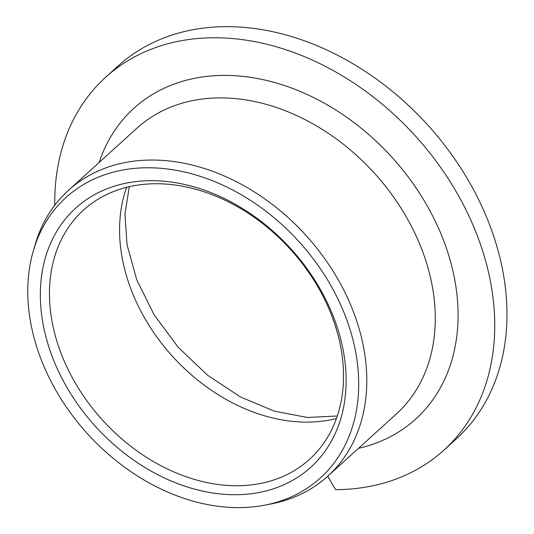<?xml version="1.0" encoding="UTF-8"?>
<svg xmlns="http://www.w3.org/2000/svg" width="534" height="534" viewBox="0 0 534 534"><rect width="100%" height="100%" fill="white"/><g stroke="black" fill="none" stroke-linecap="round" stroke-linejoin="round"><path stroke-width="0.8" d="M327.682 476.288L335.566 489.651A251.714 189.971 -132.2 0 0 443.914 450.129A251.714 189.971 -132.2 0 0 415.445 136.057A251.714 189.971 -132.2 0 0 105.612 77.303A251.714 189.971 -132.2 0 0 54.775 205.243M105.612 77.303L117.84 66.209A251.714 189.971 47.8 0 1 427.681 124.956A251.714 189.971 47.8 0 1 456.143 439.028L443.914 450.129M364.261 351.052A192.981 145.648 47.8 0 1 327.803 476.174A192.981 145.648 47.8 0 1 270.731 504.023L264.457 505.217A189.316 142.878 47.8 0 1 30.251 320.246A189.316 142.878 -132.2 0 1 33.395 250.579L35.197 244.452A192.981 145.648 -132.2 0 1 68.439 190.344A192.981 145.648 -132.2 0 1 241.495 184.39A192.981 145.648 -132.2 0 1 364.261 351.052M264.457 505.217A189.316 142.878 47.8 0 0 356.211 355.15A189.316 142.878 -132.2 0 0 200.517 176.427A189.316 142.878 -132.2 0 0 33.395 250.579M343.836 353.828A174.945 132.031 47.8 0 1 219.648 493.89A174.945 132.031 47.8 0 1 42.627 321.568A174.945 132.031 -132.2 0 1 166.815 181.507A174.945 132.031 -132.2 0 1 343.836 353.828M341.319 350.251A168.23 126.965 47.8 0 1 309.54 459.32A168.23 126.965 47.8 0 1 158.678 464.513A168.23 126.965 47.8 0 1 51.665 319.232A168.23 126.965 -132.2 0 1 83.444 210.156A168.23 126.965 -132.2 0 1 234.306 204.963A168.23 126.965 -132.2 0 1 341.319 350.251M126.651 187.327A168.23 126.965 -132.2 0 0 121.779 255.606A168.23 126.965 47.8 0 0 336.447 418.529M99.13 162.496A209.762 158.311 47.8 0 1 392.003 157.33A209.762 158.311 47.8 0 1 358.494 448.326M68.439 190.344L136.924 128.2A192.981 145.648 -132.2 0 1 309.98 122.246A192.981 145.648 -132.2 0 1 432.747 288.907A192.981 145.648 47.8 0 1 396.295 414.03L327.803 476.174M129.275 186.7L124.969 213.947L127.025 244.739L136.811 279.943L154.179 314.893L178.222 347.307L207.526 375.182L240.293 396.875L274.383 411.167L307.471 417.475L337.328 415.986"/></g></svg>
